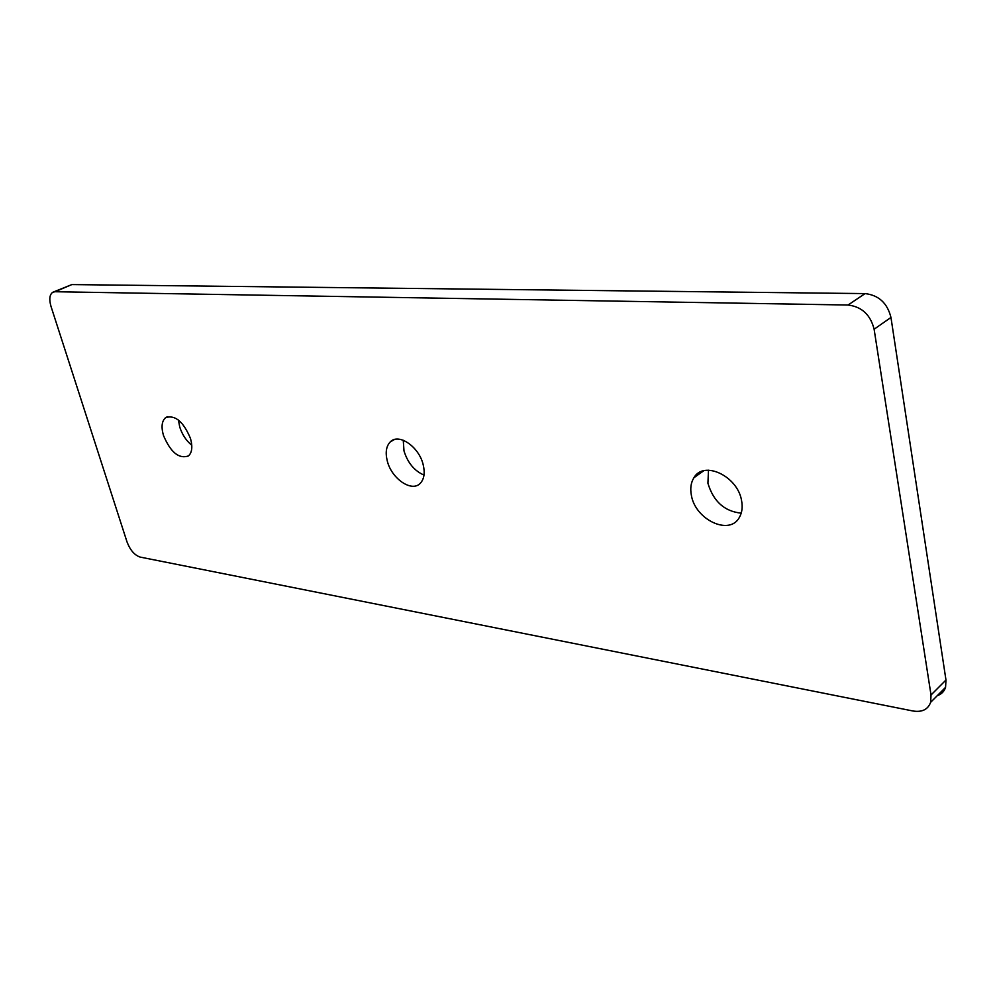 <?xml version="1.0" encoding="UTF-8"?>
<svg xmlns="http://www.w3.org/2000/svg" width="996" height="996" viewBox="0 0 996 996"><rect width="100%" height="100%" fill="white"/><g stroke="black" fill="none" stroke-linecap="round" stroke-linejoin="round"><path stroke-width="1.49" d="M691.361 495.199C690.066 488.376 690.925 482.562 693.913 477.756C703.699 460.04 737.936 476.163 741.622 500.888C742.755 507.163 742.045 512.591 739.518 517.148C729.919 536.172 695.183 519.837 691.361 495.199M741.211 513.152C724.478 511.421 713.385 501.436 707.919 483.222L708.492 470.199M387.232 460.75C385.228 452.458 386.224 446.183 390.22 441.95C398.574 432.725 419.167 446.793 423.213 464.833C425.08 472.826 424.172 478.914 420.474 483.085C412.095 492.871 391.391 478.74 387.232 460.75M423.997 475.08C414.336 470.847 407.663 462.779 403.99 450.889L403.255 440.232M163.456 435.414C161.066 426.923 161.788 420.997 165.622 417.635C175.122 414.622 183.401 421.569 190.485 438.477C192.763 446.781 192.079 452.607 188.431 455.944C178.906 459.168 170.59 452.321 163.456 435.414M191.767 445.249C186.24 440.742 182.231 434.667 179.741 427.035L178.433 420.013M53.61 291.915L71.849 284.582L865.088 293.596C878.771 295.19 887.386 303.145 890.959 317.463L945.976 680.031L945.565 687.327C944.22 691.473 941.457 694.262 937.248 695.681M71.849 284.582L55.004 291.728L848.032 305.025L865.088 293.596M55.004 291.728L52.738 292.276C49.539 294.629 48.966 299.36 51.02 306.469L127.015 541.911C130.165 550.153 134.547 555.208 140.175 557.088L913.046 711.007C922.084 712.414 927.948 709.526 930.638 702.329L931.023 694.996L945.976 680.031M890.959 317.463L874.115 329.228L931.023 694.996M874.115 329.228C870.467 314.761 861.764 306.693 848.032 305.025M703.686 470.784L693.913 477.756M394.341 439.56L390.22 441.95M167.54 416.652L165.622 417.635M945.565 687.327L930.638 702.329"/></g></svg>

